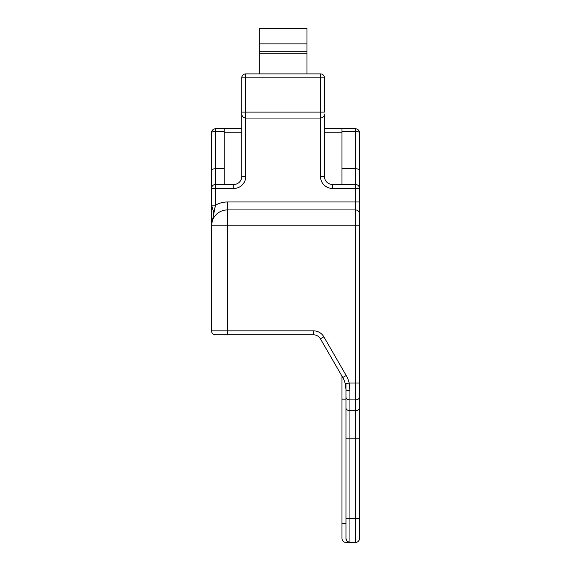 <?xml version="1.0" encoding="UTF-8"?>
<svg xmlns="http://www.w3.org/2000/svg" width="571" height="571" viewBox="0 0 571 571"><rect width="100%" height="100%" fill="white"/><g stroke="black" fill="none" stroke-linecap="round" stroke-linejoin="round"><path stroke-width="0.86" d="M211.52 222.362L211.52 132.765A3.976 1.363 0 0 1 215.495 131.401L224.246 131.401L224.246 184.469M211.52 213.19L211.52 216.288M219.314 334.82L215.495 334.82A3.976 3.976 0 0 1 211.52 330.845L211.52 132.765A3.976 3.976 0 0 1 215.495 128.782L241.747 128.782M211.52 316.277L211.52 294.301M211.52 296.199L211.52 316.577M215.274 206.252L213.875 212.084A23.868 23.868 -0 0 0 213.504 211.191L213.875 212.091A23.868 23.868 -0 0 0 213.504 211.191L213.875 212.091A23.868 23.868 0 0 0 213.504 211.191A23.868 23.868 180 0 1 211.777 205.167A23.868 23.868 180 0 0 213.504 211.191A23.868 23.868 0 0 1 211.777 205.167L215.495 205.167L211.52 225.074L211.52 222.419M211.52 216.373L211.52 212.383M211.52 206.616L211.52 205.167L215.495 205.167A23.868 23.868 0 0 1 227.429 201.97L355.505 201.97L355.505 209.928L227.429 209.928A15.909 15.909 0 0 0 211.52 225.838L211.534 224.824M355.505 128.782L341.979 128.782L355.505 128.782L355.505 131.401A3.976 1.363 180 0 1 359.48 132.765A3.976 3.976 0 0 0 355.505 128.782A3.976 3.976 0 0 1 359.48 132.765L359.48 213.904A3.976 3.976 180 0 0 355.505 209.928L355.505 225.838L227.429 225.838L227.429 330.845L211.52 330.845A3.976 3.976 0 0 0 215.495 334.82L313.522 334.82A7.958 7.958 0 0 1 320.41 338.796L342.764 377.51A23.868 23.868 -29.8 0 1 345.312 383.926L345.962 389.443L345.962 538.474L345.962 383.776M227.429 334.82L227.429 330.845L313.522 330.845A11.934 11.934 0 0 1 323.857 336.811L346.204 375.518A27.843 27.843 -29.8 0 1 349.181 383.005L355.505 383.005L355.505 225.838L359.48 225.838L359.48 213.904L359.48 538.474L359.48 518.582L355.505 518.582L355.505 542.45L349.937 542.45A3.976 3.976 180 0 1 345.962 538.474L347.125 541.287L349.937 542.45L345.962 542.45C343.492 542.264 342.165 540.937 341.979 538.474L341.979 523.357L345.962 523.357M359.48 213.904L359.48 201.97L355.505 201.97L355.505 188.444L332.436 188.444L332.436 184.469A7.958 7.958 0 0 1 324.478 176.518L324.478 114.064C324.235 116.477 322.908 117.797 320.502 118.047L320.502 112.08L245.723 112.08L245.723 176.518A11.934 11.934 0 0 1 233.789 188.444L215.495 188.444L215.495 128.782L224.246 128.782L224.246 131.401M345.312 383.926L349.181 383.005L349.937 390.728L349.937 399.886L355.505 399.886A3.976 2.812 180 0 0 359.48 397.073L359.48 383.005L355.505 383.005L355.505 518.582L345.962 518.582L345.962 538.474A3.976 3.976 -90 0 0 349.937 542.45L349.937 438.806L359.48 438.806M341.979 128.782L341.979 131.401L341.979 128.782L324.478 128.782M359.48 170.129A3.976 1.363 180 0 0 355.505 168.766L355.505 131.401L341.979 131.401L341.979 184.469M341.979 168.766L355.505 168.766L355.505 184.469A3.976 3.976 0 0 1 359.48 188.444A3.976 3.976 0 0 0 355.505 184.469L332.436 184.469A7.958 7.958 0 0 1 324.478 176.518L320.502 176.518L320.502 118.047L245.723 118.047C243.317 117.797 241.99 116.477 241.747 114.064L241.747 176.518A7.958 7.958 0 0 1 233.789 184.469L215.495 184.469A3.976 3.976 0 0 0 211.52 188.444L215.495 188.444L215.495 205.167M359.48 188.444L355.505 188.444L355.505 184.469M347.211 390.378A3.976 1.285 -0 0 0 349.937 390.728A3.976 1.285 180 0 1 345.962 389.443M359.48 538.474A3.976 3.976 0 0 1 355.505 542.45M345.962 375.09L345.962 375.661M341.979 523.357L341.979 399.165L345.962 399.165M341.979 376.161L341.979 399.165M241.747 77.87L241.747 112.08L245.723 112.08L245.723 73.895A3.976 3.976 0 0 0 241.747 77.87L320.502 77.87L320.502 112.08L324.478 112.08L324.478 77.87A3.976 3.976 0 0 0 320.502 73.895L320.502 77.87L324.478 77.87M245.723 73.895L320.502 73.895M241.747 112.08L241.747 114.064L241.747 112.08M259.248 73.895L259.248 28.55L306.977 28.55L306.977 73.895M306.977 43.903L259.248 43.903M306.977 51.833L259.248 51.833M213.504 211.191L213.504 213.54M227.429 201.97L227.429 225.838L211.52 225.838L211.52 205.167M332.436 188.444A11.934 11.934 0 0 1 320.502 176.518M211.52 170.129A3.976 1.363 0 0 1 215.495 168.766L224.246 168.766M323.857 336.811L320.41 338.796A7.958 7.958 0 0 0 313.522 334.82L313.522 330.845M346.204 375.518L342.764 377.51M359.48 407.865A3.976 2.812 180 0 1 355.505 410.677L349.937 410.677L349.937 438.806L345.962 438.806L345.962 407.865A3.976 2.812 180 0 0 349.937 410.677L349.937 399.886A3.976 2.812 180 0 1 345.962 397.073M345.962 438.806L345.962 518.582M245.723 176.518L241.747 176.518A7.958 7.958 0 0 1 233.789 184.469L233.789 188.444M241.747 132.765L224.246 132.765M341.979 132.765L324.478 132.765M259.248 53.21L306.977 53.21M211.52 307.369L211.52 310.61M211.52 204.147L211.52 202.22M211.52 308.419L211.52 310.959M211.52 225.074L211.52 225.838"/></g></svg>
